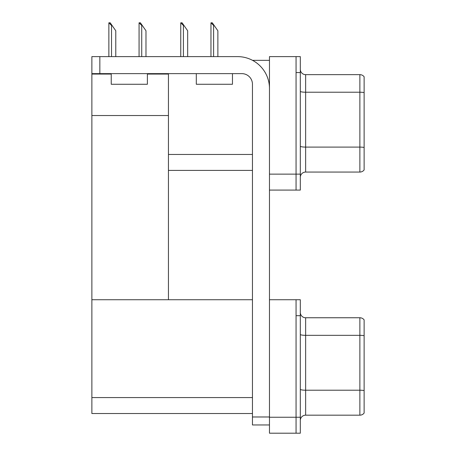 <?xml version="1.0" encoding="UTF-8"?>
<svg xmlns="http://www.w3.org/2000/svg" width="456" height="456" viewBox="0 0 456 456"><rect width="100%" height="100%" fill="white"/><g stroke="black" fill="none" stroke-linecap="round" stroke-linejoin="round"><path stroke-width="0.68" d="M252.527 60.34L269.473 60.34M252.459 154.459L168.446 154.459L168.446 115.533L91.873 115.533L91.873 56.618L99.847 56.618L99.847 73.633L241.822 73.633A10.636 10.636 0 0 1 252.459 84.269L252.459 416.983L269.473 416.983M296.064 299.734L296.064 433.2L300.316 433.2L300.316 299.734L269.473 299.734L269.473 56.618L296.064 56.618L296.064 190.089L269.473 190.089L269.473 174.135L296.064 174.135L296.064 190.089L300.316 190.089L300.316 174.135L296.064 174.135L296.064 72.572L300.316 72.572L300.316 174.135M168.446 170.413L252.459 170.413M147.385 74.06L168.446 74.06L168.446 73.633M168.446 74.06L168.446 299.734L91.873 299.734L91.873 115.533M91.873 74.06L111.23 74.06M269.473 190.089L269.473 433.2L296.064 433.2L296.064 315.683L300.316 315.683M252.459 413.524L91.873 413.524L91.873 299.734L252.459 299.734M300.316 177.378A5.318 5.318 0 0 1 305.634 172.06L359.875 172.06L359.875 74.647L305.634 74.647A5.318 5.318 0 0 1 300.316 69.329A5.318 5.318 0 0 0 305.634 74.647L305.634 172.06M364.127 76.773A5.318 5.318 0 0 0 359.875 74.647A5.318 5.318 0 0 1 364.127 76.773L364.127 169.934A5.318 5.318 0 0 1 359.875 172.06M296.064 56.618L300.316 56.618L300.316 72.572M364.127 92.961L364.127 147.465A5.318 0.923 180 0 0 359.875 147.1L305.634 147.1A5.318 0.923 0 0 1 300.316 146.176M300.316 420.489A5.318 5.318 0 0 1 305.634 415.177L359.875 415.177L359.875 317.758A5.318 5.318 0 0 1 364.127 319.884L364.127 413.045A5.318 5.318 0 0 1 359.875 415.177M364.127 319.884A5.318 5.318 0 0 0 359.875 317.758A5.318 5.318 0 0 1 364.127 319.884A5.318 5.318 0 0 0 359.875 317.758L305.634 317.758A5.318 5.318 0 0 1 300.316 312.44A5.318 5.318 0 0 0 305.634 317.758L305.634 415.177M364.127 336.072L364.127 335.702A5.318 0.923 180 0 0 359.875 335.337L305.634 335.337A5.318 0.923 0 0 1 300.316 334.413M211.208 22.8L212.291 22.8L214.149 25.456L213.619 25.456L210.963 22.8L210.963 56.618M217.871 56.618L217.871 30.774L214.149 25.456M181.009 22.8L182.086 22.8L183.945 25.456L183.415 25.456L180.758 22.8L180.758 56.618M187.672 56.618L187.672 30.774L183.945 25.456M139.319 22.8L140.397 22.8L142.261 25.456L141.73 25.456L139.069 22.8L139.069 56.618M145.983 56.618L145.983 30.774L142.261 25.456M109.115 22.8L110.192 22.8L112.056 25.456L111.526 25.456L108.864 22.8L108.864 56.618M115.778 56.618L115.778 30.774L112.056 25.456M269.473 424.958L252.459 424.958L252.459 416.983M269.473 88.521A31.903 31.903 0 0 0 237.57 56.618L99.847 56.618M99.847 73.633L91.873 73.633M196.308 73.633L196.308 84.269L232.469 84.269L232.469 73.633M111.23 73.633L111.23 84.269L147.385 84.269L147.385 73.633M269.473 417.246L300.316 417.246M91.873 397.575L252.459 397.575M364.127 92.591A5.318 0.923 180 0 0 359.875 92.22L305.634 92.22A5.318 0.923 0 0 1 300.316 91.297M364.127 390.581A5.318 0.923 180 0 0 359.875 390.211L305.634 390.211A5.318 0.923 0 0 1 300.316 389.287M213.619 56.618L213.619 25.456M183.415 56.618L183.415 25.456M141.73 56.618L141.73 25.456M111.526 56.618L111.526 25.456"/></g></svg>
